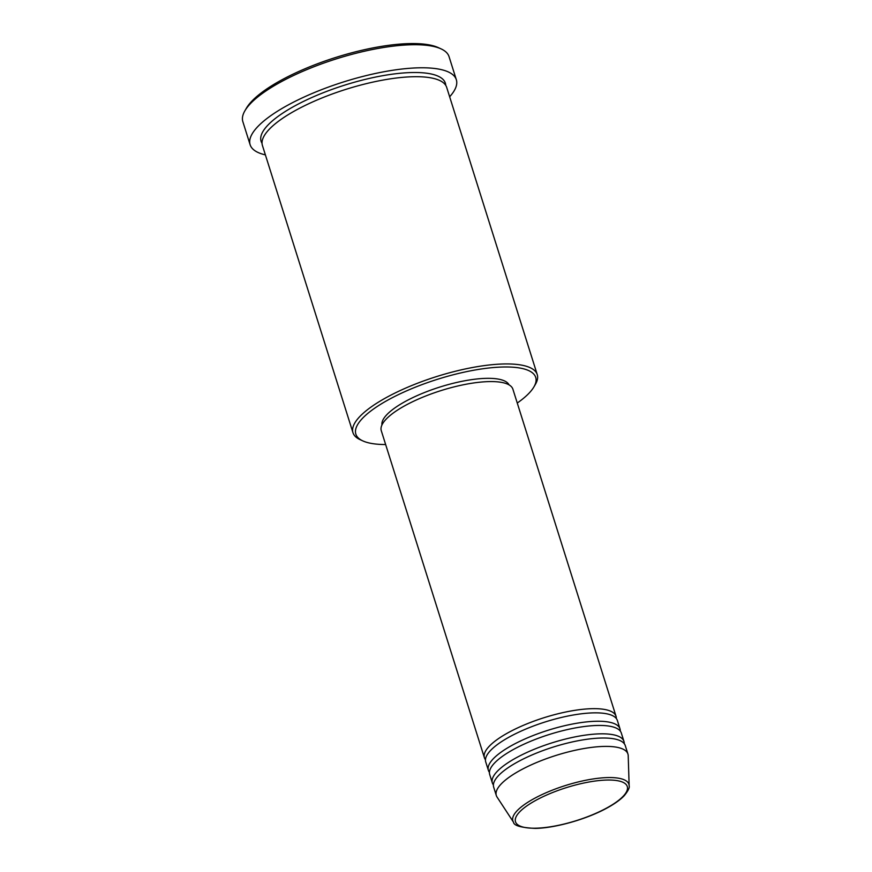 <?xml version="1.0" encoding="UTF-8"?>
<svg xmlns="http://www.w3.org/2000/svg" width="872" height="872" viewBox="0 0 872 872"><rect width="100%" height="100%" fill="white"/><g stroke="black" fill="none" stroke-linecap="round" stroke-linejoin="round"><path stroke-width="1.31" d="M485.464 759.752A69.008 20.285 -17.5 0 1 484.418 757.779A69.008 20.285 -17.5 0 1 519.145 727.204A69.008 20.285 -17.5 0 1 592.001 708.685A69.008 20.285 -17.5 0 1 616.035 716.283A69.008 20.285 -17.5 0 1 616.308 718.495M489.432 772.33A69.008 20.285 -17.5 0 1 488.385 770.358L485.737 761.975A69.008 20.285 -17.5 0 1 520.475 731.401A69.008 20.285 -17.5 0 1 593.32 712.871A69.008 20.285 -17.5 0 1 617.354 720.468L620.003 728.861A69.008 20.285 -17.5 0 1 620.275 731.074M488.385 770.358A69.008 20.285 -17.5 0 1 523.113 739.783A69.008 20.285 -17.5 0 1 595.968 721.264A69.008 20.285 -17.5 0 1 620.003 728.861M493.399 784.909A69.008 20.285 -17.5 0 1 492.342 782.936L489.704 774.554A69.008 20.285 -17.5 0 1 524.432 743.98A69.008 20.285 -17.5 0 1 597.287 725.46A69.008 20.285 -17.5 0 1 621.322 733.047L623.971 741.44A69.008 20.285 -17.5 0 1 624.243 743.653M492.342 782.936A69.008 20.285 -17.5 0 1 527.08 752.373A69.008 20.285 -17.5 0 1 599.936 733.843A69.008 20.285 -17.5 0 1 623.971 741.44M513.51 822.209L497.04 797.041A69.008 20.285 -17.5 0 1 496.31 795.515L493.672 787.133A69.008 20.285 -17.5 0 1 528.399 756.558A69.008 20.285 -17.5 0 1 601.255 738.039A69.008 20.285 -17.5 0 1 625.289 745.636L627.927 754.018A69.008 20.285 -17.5 0 1 628.211 755.686L629.148 785.748A60.833 17.887 -17.5 0 0 607.719 777.573A60.833 17.887 -17.5 0 0 541.392 794.883A60.833 17.887 -17.5 0 0 513.51 822.209C513.826 825.621 521.085 827.681 535.288 828.4C555.693 828.095 587.684 818.895 607.806 807.581C615 803.592 620.483 799.624 624.265 795.667C628.189 790.806 629.813 787.503 629.148 785.748M517.27 403.028A94.307 27.73 162.5 0 0 533.915 386.906A94.307 27.73 162.5 0 0 502.861 367.014A94.307 27.73 162.5 0 0 391.408 398.166A94.307 27.73 162.5 0 0 362.763 440.872A94.307 27.73 162.5 0 0 385.653 444.535M362.763 440.872L360.071 439.63A96.607 28.405 -17.5 0 1 352.975 432.708A96.607 28.405 -17.5 0 1 401.611 389.915A96.607 28.405 -17.5 0 1 503.602 363.973A96.607 28.405 -17.5 0 1 537.25 374.611A96.607 28.405 -17.5 0 1 535.408 384.356L533.915 386.906M244.912 110.766L246.395 108.204A105.806 31.109 -17.5 0 1 409.35 43.6A105.806 31.109 -17.5 0 1 438.431 47.666L441.112 48.897A108.106 31.784 162.5 0 0 411.399 44.755A108.106 31.784 162.5 0 0 244.912 110.766A108.106 31.784 162.5 0 0 242.852 121.666L250.122 144.73A108.106 31.784 -17.5 0 1 304.535 96.836A108.106 31.784 -17.5 0 1 418.669 67.82A108.106 31.784 -17.5 0 1 456.329 79.712A108.106 31.784 -17.5 0 1 449.647 96.781M352.975 432.708L262.418 145.46A96.607 28.405 -17.5 0 1 311.042 102.667A96.607 28.405 -17.5 0 1 413.034 76.736A96.607 28.405 -17.5 0 1 446.682 87.364L537.25 374.611M484.418 757.779L381.282 430.703A69.008 20.285 -17.5 0 1 416.02 400.128A69.008 20.285 -17.5 0 1 488.865 381.598A69.008 20.285 -17.5 0 1 512.9 389.195L616.035 716.283M381.958 424.958A66.708 19.609 -17.5 0 1 416.99 395.692A66.708 19.609 -17.5 0 1 486.151 378.35A66.708 19.609 -17.5 0 1 509.063 384.89M265.382 154.878A108.106 31.784 -17.5 0 1 250.122 144.73M496.31 795.515A69.008 20.285 -17.5 0 1 531.048 764.951A69.008 20.285 -17.5 0 1 603.893 746.421A69.008 20.285 -17.5 0 1 627.927 754.018M456.329 79.712L449.047 56.647A108.106 31.784 162.5 0 0 441.112 48.897M606.858 780.048A58.609 17.233 162.5 0 0 527.876 805.172A58.609 17.233 162.5 0 0 535.899 828.193A58.609 17.233 162.5 0 0 614.88 803.068A58.609 17.233 162.5 0 0 606.858 780.048M262.025 143.28A96.607 28.405 -17.5 0 1 306.584 99.931A96.607 28.405 -17.5 0 1 411.704 72.54A96.607 28.405 -17.5 0 1 445.745 85.358"/></g></svg>
